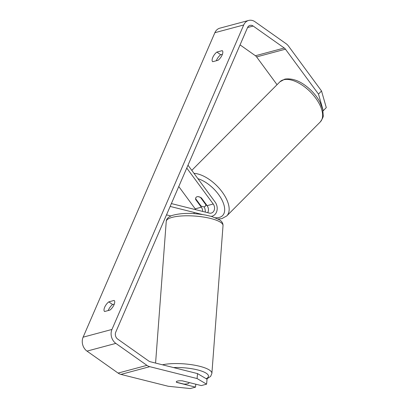 <?xml version="1.0" encoding="UTF-8"?>
<svg xmlns="http://www.w3.org/2000/svg" width="409" height="409" viewBox="0 0 409 409"><rect width="100%" height="100%" fill="white"/><g stroke="black" fill="none" stroke-linecap="round" stroke-linejoin="round"><path stroke-width="0.61" d="M104.627 311.51A6.396 2.674 125.2 0 1 104.597 311.489A6.396 2.674 125.2 0 1 104.678 307.231A6.396 2.674 125.2 0 1 108.804 301.862L114.111 300.441A6.396 2.674 125.2 0 1 114.142 300.462A6.396 2.674 125.2 0 1 114.039 304.756A6.396 2.674 125.2 0 1 109.934 310.088L104.627 311.51M108.227 310.543A6.396 2.674 125.2 0 1 108.477 309.915A6.396 2.674 125.2 0 1 112.598 304.541L114.305 304.086M212.777 57.429A6.396 2.674 -54.8 0 0 212.695 61.687A6.396 2.674 -54.8 0 0 212.726 61.708L218.033 60.287A6.396 2.674 -54.8 0 0 222.138 54.954A6.396 2.674 -54.8 0 0 222.24 50.66A6.396 2.674 -54.8 0 0 222.21 50.639L216.903 52.061A6.396 2.674 -54.8 0 0 212.777 57.429M222.404 54.285L220.696 54.74A6.396 2.674 -54.8 0 0 216.576 60.113A6.396 2.674 -54.8 0 0 216.325 60.742M318.483 94.09L321.525 90.977L326.285 107.603L323.243 110.716L318.483 94.09L285.451 49.187A5.118 4.156 75 0 0 284.265 48.011L253.171 26.048A5.118 4.156 75 0 0 249.991 25.394A5.118 4.156 75 0 0 247.517 27.654L115.757 332.134A5.118 4.156 75 0 0 117.7 339.102L148.794 361.07A5.118 4.156 75 0 0 150.2 361.73L197.532 373.596L207.046 379.22L206.601 384.169L201.31 385.585L182.399 380.845A6.396 1.534 5.1 0 0 176.478 381.515A6.396 1.667 4.3 0 0 176.289 381.873A6.396 1.667 4.3 0 0 176.381 382.195L183.886 384.082A6.396 1.667 4.3 0 0 187.92 383.668A6.396 1.667 4.3 0 0 189.045 382.834A6.396 1.667 4.3 0 0 188.953 382.507L188.953 382.487M321.525 90.977L288.493 46.074A10.235 8.313 75 0 0 286.121 43.722L255.027 21.759A10.235 8.313 75 0 0 248.667 20.45L219.822 28.175A10.235 8.313 75 0 0 214.873 32.694L83.114 337.174A10.235 8.313 75 0 0 86.999 351.116L118.094 373.085A10.235 8.313 75 0 0 120.916 374.404L168.242 386.27L190.251 388.55L195.543 387.134L176.627 382.389A6.396 1.534 5.1 0 1 176.443 382.211M248.667 20.45A10.235 8.313 75 0 0 243.718 24.969L111.959 329.45A10.235 8.313 75 0 0 115.844 343.391L146.938 365.36A10.235 8.313 75 0 0 149.755 366.674L197.087 378.545L197.532 373.596M206.601 384.169L197.087 378.545M195.804 384.204L195.543 387.134M277.046 84.694L256.607 56.912A5.118 4.156 75 0 0 255.421 55.736L240.057 44.888M220.696 54.74L216.903 52.061M112.598 304.541L108.804 301.862M194.106 212.527L194.024 213.636M182.296 380.835L188.953 382.507M202.665 211.422A5.757 4.673 75 0 0 201.33 207.205L195.666 199.505A6.396 3.364 44.4 0 1 196.177 197.25A6.396 3.364 44.4 0 1 197.082 196.739A6.396 3.364 44.4 0 1 201.438 197.961L207.102 205.661A5.757 4.673 -105 0 1 207.7 212.685M186.765 168.048L213.232 204.019A5.757 4.673 -105 0 1 211.295 213.084A5.757 4.673 -105 0 1 209.306 213.089L171.386 203.58M202.389 214.515L170.154 206.427M170.926 215.972L166.504 214.863M187.997 165.195L215.134 202.077A8.957 7.27 -105 0 1 212.123 216.172A8.957 7.27 -105 0 1 211.187 216.341M205.298 212.082A8.957 7.27 75 0 0 204.147 206.76M178.769 186.514L195.205 208.851A5.757 4.673 -105 0 1 195.722 209.679M195.666 199.505L195.983 199.183M206.141 204.357L205.824 204.679A6.396 3.231 44.9 0 1 205.287 206.233A6.396 3.231 44.9 0 1 204.418 206.709A6.396 3.231 44.9 0 1 200.916 205.891L195.676 198.769A6.396 3.231 44.9 0 1 196.197 197.23M197.082 196.739A6.396 3.231 44.9 0 1 200.589 197.557L200.655 197.491M205.824 204.679L200.589 197.557M111.959 329.45L83.114 337.174M243.718 24.969L214.873 32.694M149.755 366.674L120.916 374.404M253.171 26.048L247.563 27.551M284.265 48.011L255.421 55.736M285.451 49.187L256.607 56.912M115.844 343.391L86.999 351.116M146.938 365.36L118.094 373.085M223.017 225.63C223.079 223.304 221.898 221.356 219.469 219.786L211.877 216.54L205.195 214.981C194.408 213.278 183.707 212.435 172.93 215.231C171.12 215.609 166.264 217.879 166.248 221.356A28.461 7.423 4.3 0 1 171.253 217.629A28.461 7.423 4.3 0 1 203.329 217.015A28.461 7.423 4.3 0 1 223.017 225.63L211.888 373.407A28.461 7.423 -175.7 0 0 193.963 365.084A28.461 7.423 -175.7 0 0 162.445 364.797M173.498 367.568A25.266 6.59 4.3 0 1 201.371 371.019A25.266 6.59 4.3 0 1 206.177 378.708M213.232 204.019L207.102 205.661M201.33 207.205L195.205 208.851M320.237 121.994A28.461 14.371 -135.1 0 0 313.074 94.822A28.461 14.371 -135.1 0 0 283.744 79.74A28.461 14.371 -135.1 0 0 279.884 81.841L284.807 79.126C293.33 77.884 302.19 81.744 311.402 90.701C314.966 94.275 317.824 98.088 319.971 102.132L322.747 109.326L323.207 115.481C323.534 116.499 322.543 118.666 320.237 121.994L226.77 215.932L221.847 218.646L218.212 219.03M194.009 173.365A28.461 14.371 44.9 0 1 221.525 191.105A28.461 14.371 44.9 0 1 226.77 215.932M215.425 217.746A25.266 12.756 -135.1 0 0 219.132 217.496A25.266 12.756 -135.1 0 0 221.463 199.025A25.266 12.756 -135.1 0 0 197.92 178.682M166.248 221.356L155.578 363.074M189.07 382.517L189.045 382.834M206.683 379.005L210.64 376.377L211.888 373.407M212.123 216.172L211.33 216.381M205.287 206.233L206.571 204.945M191.801 170.364L279.884 81.841"/></g></svg>
